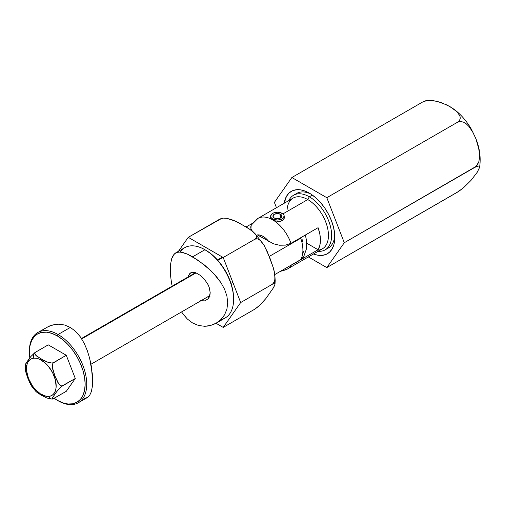 <?xml version="1.0" encoding="UTF-8"?>
<svg xmlns="http://www.w3.org/2000/svg" width="505" height="505" viewBox="0 0 505 505"><rect width="100%" height="100%" fill="white"/><g stroke="black" fill="none" stroke-linecap="round" stroke-linejoin="round"><path stroke-width="0.76" d="M293.569 195.239A31.537 18.212 60 0 1 309.338 196.798L312.349 195.063L309.338 196.798A31.537 18.212 60 0 1 329.942 224.592A31.537 18.212 60 0 1 325.106 249.868A31.537 18.212 60 0 1 318.131 251.294A31.537 18.212 -120 0 0 331.185 229.983A31.537 18.212 -120 0 0 309.338 196.798A31.537 18.212 -120 0 0 288.841 200.567A31.537 18.212 60 0 1 293.569 195.239L296.757 193.402A31.537 18.212 60 0 1 310.985 194.135A31.537 18.212 -120 0 0 295.242 194.457M284.189 203.256A36.044 20.812 60 0 1 309.338 193.125A36.044 20.812 60 0 1 331.413 220.584L328.502 214.215L324.854 208.161L320.612 202.663L315.934 197.935L311.004 194.147L306.011 191.452L301.144 189.956L296.593 189.71L292.534 190.726L289.119 192.96L286.48 196.338L284.189 203.256M426.409 100.735L422.489 102.098L425.765 100.88L429.597 100.451L433.479 100.672L440.713 102.363L449.829 106.492L456.993 111.769L459.91 115.929L460.289 118.17L459.55 120.386L457.435 122.279L460.421 121.471L463.483 122.141L466.279 123.864L468.785 126.294L472.888 132.291L476.045 139.096L479.138 150.212L479.51 157.951L478.828 161.695L476.215 166.328L344.29 242.728L326.811 197.695L457.435 122.279L460.421 121.471L463.483 122.141L466.279 123.864L468.785 126.294L472.888 132.291L476.045 139.096L478.361 146.406L479.561 154.069L479.51 157.951L478.828 161.695L477.313 165.015L474.915 167.313L478.828 165.956L479.516 166.461L479.561 167.471L477.313 172.155L470.982 180.418L463.489 187.784L457.435 192.178L459.55 190.284M429.597 100.451L425.765 100.741L422.489 102.098L291.865 177.514L422.489 102.098L425.765 100.88L429.597 100.451L437.21 101.36L446.982 104.964L454.134 109.314C461.002 114.566 466.734 121.187 471.342 129.179L475.994 138.9C479.813 148.628 481 158.141 479.561 167.452L477.313 172.155L470.982 180.418L463.489 187.784L458.887 191.275L326.811 267.593L344.29 242.728L474.915 167.313L478.828 165.956L479.516 166.461L479.561 167.471M454.134 109.314L456.993 111.769L459.91 115.929L460.289 118.17L459.55 120.386L457.435 122.279L326.811 197.695L344.29 242.728L326.811 267.593L308.359 256.938L326.811 267.593L457.442 192.178M274.392 202.379L276.462 207.719L274.392 202.379L291.865 177.514L274.392 202.379M326.811 197.695L291.865 177.514L326.811 197.695M313.472 253.983L317.531 255.151L322.083 255.397L326.142 254.381L329.557 252.147L332.195 248.769L333.956 244.382L334.771 239.162L334.607 233.304L333.47 227.029L331.413 220.584A36.044 20.812 60 0 1 334.828 237.268A36.044 20.812 60 0 1 313.472 253.983M326.621 248.807A31.537 18.212 -120 0 0 334.771 235.336A31.537 18.212 60 0 1 328.294 248.031L325.106 249.868M284.384 217.112L284.176 216.228L284.353 217.964L282.945 220.212L279.947 221.405L275.023 220.982L271.374 219.138M270.611 218.166L270.655 216.569M252.355 223.538L254.267 222.099A29.284 16.911 60 0 1 257.992 218.381A29.284 16.911 60 0 1 271.393 219.157L270.529 217.983L270.901 216.191M287.2 269.152A29.284 16.911 -120 0 0 291.006 265.384L318.087 249.754L306.825 243.252L318.087 249.754L319.835 245.405L320.423 240.064L319.835 234.042L318.087 227.679L291.006 243.315L285.622 245.114L279.404 245.222L273.622 243.839L257.335 234.907A15.769 9.103 60 0 1 268.824 241.541L266.059 238.575L263.08 236.384L260.1 235.134L257.335 234.907L273.622 243.839L279.404 245.222L285.622 245.114L291.006 243.315A29.284 16.911 -120 0 0 273.88 220.59A29.284 16.911 60 0 1 291.006 243.315L318.087 227.679A29.284 16.911 60 0 1 318.087 249.754L291.006 265.384A29.284 16.911 60 0 1 287.282 269.108A29.284 16.911 60 0 1 281.872 270.478M280.098 271.501L287.282 269.108L322.386 248.839A29.284 16.911 -120 0 0 326.88 225.369A29.284 16.911 -120 0 0 307.747 199.563L282.926 213.893L307.747 199.563A29.284 16.911 60 0 1 327.859 229.409A29.284 16.911 60 0 1 317.304 250.202M309.338 196.798L307.747 199.563L309.338 196.798M291.006 265.384L289.226 266.23L291.006 265.384M287.092 209.783A29.284 16.911 60 0 1 307.747 199.563A29.284 16.911 -120 0 0 293.102 198.111L257.992 218.381L251.143 225.205L250.96 228.79L252.285 231.037L250.96 228.79L250.688 226.991L251.522 224.548M270.529 217.983L270.434 217.384M284.145 218.665L282.945 220.212L281.07 221.158L278.735 221.499L273.88 220.59L271.393 219.157A29.284 16.911 -120 0 0 258.573 218.072M223.311 218.116L226.821 218.324L233.127 220.142L238.644 222.686L250.859 229.964L252.954 231.58L256.117 235.223L256.489 237.262L255.063 239.118L257.828 238.928L260.378 240.525L263.408 244.224L267.334 251.761L273.369 267.94L274.853 274.783L275.181 280.477A9.014 5.202 180 0 1 272.542 284.157A9.014 5.202 0 0 0 275.181 280.477L275.023 284.233L273.35 287.926L265.87 298.562L259.122 305.929L255.063 309.016L223.204 327.41L240.677 302.545L223.204 257.512L188.258 237.331L220.117 218.936L223.387 218.109L220.117 218.936L223.311 218.116L226.821 218.324L235.961 221.367L248.593 228.43L254.779 233.316L256.117 235.223L256.489 237.262L255.063 239.118L223.204 257.512L255.063 239.118L256.42 238.714L257.828 238.928L260.378 240.525L264.317 245.708L269.954 258.118L273.369 267.94L274.24 271.33L275.01 278.312L274.398 281.702L272.542 284.157L240.677 302.545L272.542 284.157L274.84 283.583L274.84 285.003L273.35 287.926L265.87 298.562L260.334 304.786L256.054 308.164M274.853 274.783L274.834 280.054L273.641 283.141L272.542 284.157L274.411 283.45L275.017 283.924M263.408 244.224L254.779 233.316M302.905 239.143L302.571 242.065M221.979 218.236L188.258 237.331L223.204 257.512L240.677 302.545L223.204 327.41L216.014 323.257L223.204 327.41L255.063 309.016M188.258 237.331L178.435 251.307L188.258 237.331M246.2 226.934L252.33 223.399L246.2 226.934M303.082 236.346L300.727 238.259L269.285 256.407L300.727 238.259A29.284 16.911 60 0 1 300.727 259.595A29.284 16.911 -120 0 0 300.727 238.259L303.076 236.346M303.833 256.546L300.727 259.595L274.821 274.55L300.727 259.595L302.621 258.175L303.833 256.546L304.326 254.791M304.105 253.018L303.252 251.307M280.603 214.309A4.507 2.601 180 0 1 281.923 216.153A4.507 2.601 180 0 1 279.139 218.558A4.507 2.601 180 0 1 274.228 217.99L277.415 218.753L280.603 217.99L280.603 214.309L277.415 213.552L274.228 214.309L272.908 216.153L274.228 217.99A4.507 2.601 180 0 1 272.908 216.153A4.507 2.601 180 0 1 275.692 213.748A4.507 2.601 180 0 1 280.603 214.309L280.603 217.99L281.923 216.153L280.603 214.309M272.637 218.911A6.761 3.901 180 0 1 270.655 216.153A6.761 3.901 180 0 1 274.827 212.548A6.761 3.901 180 0 1 282.194 213.394A6.761 3.901 180 0 1 284.176 216.153A6.761 3.901 180 0 1 280.004 219.757A6.761 3.901 180 0 1 272.637 218.911L272.637 220.016L272.637 218.911L271.172 217.642L270.655 216.153L271.797 213.981L273.659 212.908L277.415 212.251L280.004 212.548L283.034 213.981L284.044 215.389L283.659 217.642L281.171 219.397L277.415 220.054L272.637 218.911M233.607 299.383L233.607 298.468A39.422 22.763 -120 0 0 205.731 250.183L204.935 249.722A40.551 23.413 60 0 1 233.607 299.383A40.551 23.413 60 0 1 220.925 319.545M171.668 284.233L170.696 276.696L170.368 269.683L170.69 263.623L171.668 258.724L174.395 253.857L177.103 252.298L180.556 252.058L187.241 254.04L192.651 256.811L204.935 249.722L192.651 256.811L204.702 265.182L213.527 273.344L220.931 282.642L224.586 289.264L226.915 296.082L227.711 302.773L226.915 309.129L224.586 314.804L220.919 319.545L216.172 323.168L225.211 317.948A40.551 23.413 -120 0 0 231.423 285.458A40.551 23.413 -120 0 0 204.935 249.722L211.172 253.939L216.399 258.787L221.215 264.544L225.445 270.989L228.91 277.87L231.486 284.921L233.07 291.877L233.607 298.468M195.965 272.858L200.327 275.377L204.594 279.473L208.022 284.593L209.203 287.326L210.194 292.666L209.941 295.084L208.022 298.909L204.601 300.885L200.334 300.633L204.601 300.885L208.022 298.909L209.209 297.186L210.194 292.666L209.203 287.326L208.022 284.593L204.594 279.473L200.327 275.377L195.965 272.858L193.97 272.328L195.965 272.858M192.197 272.321L193.97 272.328L190.688 272.845L192.197 272.321M189.482 273.899L190.688 272.845L188.605 275.433L188.068 277.434L188.605 275.433M195.037 272.555A15.769 9.103 -120 0 0 194.911 273.009L195.037 272.555M171.668 258.724L173.322 255.139L175.652 252.91L178.732 252.02L182.595 252.418L187.241 254.04L198.56 260.574L210.68 270.465L216.203 276.323L220.931 282.642L224.586 289.264L226.915 296.082L227.711 302.773L226.915 309.129L224.586 314.804L220.919 319.545L216.172 323.168L213.501 324.488L207.694 326.066L204.677 326.28L198.56 325.491L192.651 323.03L187.254 318.958L181.529 311.951M209.998 296.732L207.909 296.258M180.045 252.02A40.551 23.413 60 0 1 204.935 249.722A40.551 23.413 -120 0 0 184.66 247.715L175.652 252.917M208.426 296.422A15.769 9.103 -120 0 0 209.449 296.656M216.172 323.168L210.667 325.46L204.677 326.28L198.56 325.491L192.651 323.03L187.254 318.958L182.595 313.523M170.696 276.696L170.368 269.683L170.69 263.623M29.391 351.537A40.551 23.413 60 0 1 37.787 332.511A40.551 23.413 60 0 1 58.062 334.518L57.267 335.894A39.422 22.763 60 0 1 85.143 384.179A39.422 22.763 60 0 1 57.267 400.276L58.062 400.736A40.551 23.413 -120 0 0 86.734 384.179A40.551 23.413 -120 0 0 58.062 334.518A40.551 23.413 60 0 1 84.55 370.253A40.551 23.413 60 0 1 78.338 402.744A40.551 23.413 60 0 1 58.062 400.736L54.18 398.3A39.422 22.763 60 0 0 57.267 400.276L62.702 402.801L67.935 403.987L72.752 403.792L76.975 402.226L80.447 399.354L83.022 395.276L84.606 390.15L85.143 384.179L84.606 377.595L83.022 370.638L80.447 363.587L76.975 356.707L72.752 350.262L67.935 344.505L62.702 339.657L57.267 335.894L58.062 334.518L70.346 327.423L58.062 334.518A40.551 23.413 -120 0 0 29.385 351.07L29.921 346.02L31.512 340.9L34.087 336.822L37.553 333.944L41.776 332.378L46.599 332.189L51.826 333.376L57.267 335.894A39.422 22.763 60 0 0 29.385 351.991L29.808 357.818A39.422 22.763 60 0 1 29.385 351.991M91.26 391.949L92.301 386.836L92.63 380.795L92.301 373.788L89.675 358.392L87.327 350.678L84.259 343.438L80.39 336.917L75.731 331.488L70.346 327.423L64.419 324.961L58.309 324.178L55.26 324.399L49.477 325.977L37.787 332.511M85.907 398.155L88.596 396.602L89.682 395.314L91.323 391.741L92.301 386.836L92.63 380.795L91.323 366.201L89.675 358.392L87.327 350.678L84.259 343.438L80.39 336.917L75.731 331.488L70.346 327.423L64.419 324.961L58.309 324.178L52.305 325.005L46.788 327.309M84.266 398.439L87.346 397.542L89.682 395.314M81.715 338.893L196.041 272.889L81.715 338.893M217.8 260.327L222.939 257.361L217.8 260.327M52.368 399.051A4.507 3.554 -95.1 0 1 52.286 399.064A4.507 3.554 -95.1 0 1 48.758 396.406A20.989 12.12 60 0 1 28.482 378.434A20.989 12.12 60 0 1 33.917 358.159A4.507 3.554 -95.1 0 1 35.508 352.212L30.799 356.574L25.357 364.566M25.25 365.001L25.307 369.445L26.146 373.416L29.246 381.698L31.701 386.256L35.83 391.369L38.917 393.736L46.851 398.009L52.179 399.064M25.54 365.386L26.494 365.039L25.54 366.321L25.25 368.082L25.692 371.686L27.908 378.428L30.786 384.823L32.787 387.512L34.087 388.351M34.788 389.21L34.996 390.251L36.638 392.107L41.423 395.251L46.851 398.009L51.964 399.083M52.772 398.969L66.275 391.318L52.968 398.95L52.293 398.773L52.716 397.498L54.944 394.051L57.822 390.232L61.85 386.306L75.289 378.491L66.275 391.318L75.289 378.491L61.85 386.054L59.83 385.094L57.816 382.392L54.95 376.029L52.722 369.256L52.293 365.664L52.962 363.152L66.275 355.261L75.289 378.491L66.275 355.261L53.536 362.622L51.895 363.038L46.883 361.971L44.061 360.652L36.657 356.076L35.003 354.213L34.788 353.172L35.508 352.212L48.253 344.858L66.275 355.261L48.253 344.858L34.813 352.667L30.742 356.65M29.258 358.544L25.686 363.846M35.508 352.212A4.507 3.554 84.9 0 0 33.917 358.159A20.989 12.12 60 0 1 54.187 376.137A20.989 12.12 60 0 1 48.758 396.406A4.507 3.554 84.9 0 0 52.286 399.064A4.507 3.554 84.9 0 0 52.57 399.026L52.716 397.498L56.289 392.196L59.824 388.048L62.544 385.852L61.13 385.934L58.738 383.838L54.95 376.029L52.394 367.482L52.583 363.903L53.536 362.622L51.895 363.038L48.423 362.514L41.442 359.206L35.703 355.185L34.788 353.172L35.508 352.212M53.536 398.672L51.901 399.089M33.917 358.159L31.55 358.752L29.561 360.052L28.027 362.022L26.999 364.572L26.62 371.023L28.482 378.434L32.301 385.662L34.769 388.863L40.362 393.824L46.107 396.267L48.758 396.406L51.119 395.819L53.107 394.512L54.647 392.549L55.67 389.993L56.143 386.956L55.386 379.886L52.495 372.425L47.899 365.702L45.179 362.95L39.396 359.175L36.562 358.304L33.917 358.159M305.342 235.033L306.623 240.898L306.598 248.435L303.606 256.95M270.655 216.153L270.655 218.261M284.176 216.153L284.176 218.596M204.935 249.722L205.731 250.183M78.338 402.744L87.346 397.542M81.463 338.508L195.473 272.687M217.491 259.974L222.478 257.089M90.969 364.238L209.809 295.627M231.006 283.387L232.837 282.333"/></g></svg>
